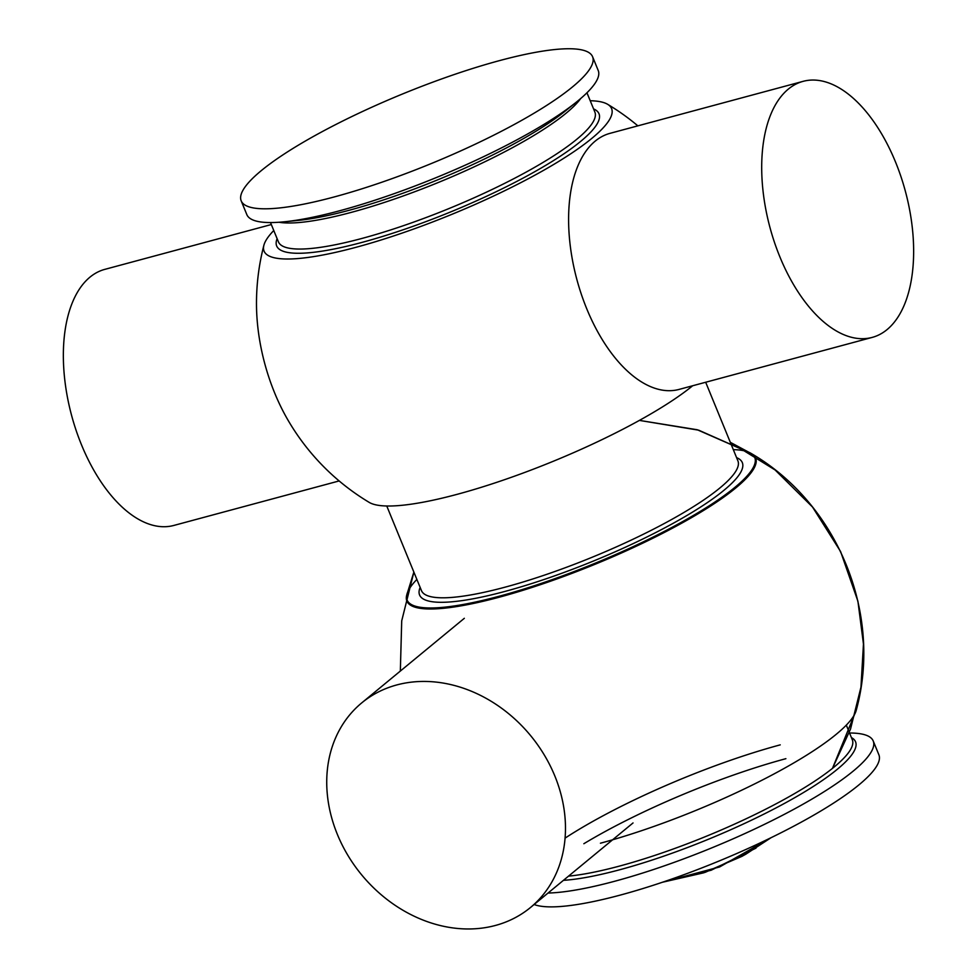<?xml version="1.0" encoding="UTF-8"?>
<svg xmlns="http://www.w3.org/2000/svg" width="977" height="977" viewBox="0 0 977 977"><rect width="100%" height="100%" fill="white"/><g stroke="black" fill="none" stroke-linecap="round" stroke-linejoin="round"><path stroke-width="1.47" d="M554.814 775.933A132.616 109.473 50.5 0 1 530.462 907.523A132.616 109.473 50.5 0 1 337.395 834.468A132.616 109.473 50.5 0 1 361.746 702.878A132.616 109.473 50.5 0 1 554.814 775.933M692.669 385.756A187.889 37.236 157.7 0 1 457.297 494.289A187.889 37.236 157.7 0 1 369.221 502.398A232.013 232.013 0 0 1 287.433 419.17A132.616 70.075 -105.1 0 1 274.684 393.023A132.616 70.075 -105.1 0 1 256.487 304.226A232.013 232.013 0 0 1 263.875 245.312A187.816 37.224 157.7 0 1 273.768 230.523M339.141 480.94L173.796 525.455A132.616 70.075 -105.1 0 1 81.579 445.023A132.616 70.075 -105.1 0 1 104.844 269.359L271.325 224.539M803.204 81.323L610.088 133.324A132.616 70.075 74.9 0 0 586.823 308.976A132.616 70.075 74.9 0 0 679.052 389.42L872.156 337.419A132.616 70.075 -105.1 0 1 779.927 256.988A132.616 70.075 -105.1 0 1 803.204 81.323A132.616 70.075 -105.1 0 1 895.421 161.767A132.616 70.075 -105.1 0 1 872.156 337.419M592.575 56.715L598.217 70.478A189.892 37.639 157.7 0 1 576.552 101.962A189.892 37.639 157.7 0 1 339.837 210.714A189.892 37.639 157.7 0 1 284.368 221.791A189.892 37.639 157.7 0 1 246.827 214.598L241.185 200.835A189.892 37.639 157.7 0 1 320.016 132.823A189.892 37.639 157.7 0 1 499.577 60.598A189.892 37.639 157.7 0 1 592.575 56.715A189.892 37.639 157.7 0 1 513.755 124.738A189.892 37.639 157.7 0 1 334.195 196.951A189.892 37.639 157.7 0 1 241.185 200.835M849.538 733.006A189.892 37.639 157.7 0 1 873.218 740.981A189.892 37.639 157.7 0 1 794.386 808.993A189.892 37.639 157.7 0 1 614.826 881.217A189.892 37.639 157.7 0 1 548.024 893.039M565.072 838.132A189.892 37.639 157.7 0 1 780.22 744.865M873.218 740.981L878.885 754.794A189.892 37.639 157.7 0 1 800.053 822.805A189.892 37.639 157.7 0 1 620.493 895.03A189.892 37.639 157.7 0 1 534.114 904.507M583.843 843.725A189.892 37.639 157.7 0 1 785.887 758.677M590.218 100.729A187.816 37.224 157.7 0 1 607.657 104.319A187.816 37.224 157.7 0 1 544.091 170.059A187.816 37.224 157.7 0 1 356.043 247.291A187.816 37.224 157.7 0 1 263.875 245.312M733.324 449.652A187.865 37.236 157.7 0 1 750.812 453.243A187.865 37.236 157.7 0 1 626.013 549.917A187.865 37.236 157.7 0 1 521.706 589.717A187.865 37.236 157.7 0 1 499.137 596.251A187.865 37.236 157.7 0 1 406.737 598.803A187.865 37.236 157.7 0 1 416.874 579.434M750.812 453.243C837.607 503.411 882.817 613.641 856.231 710.303A187.853 37.236 157.7 0 1 600.428 843.212M856.218 710.352L832.477 768.362L850.515 729.123L860.957 687.21L863.46 644.063L857.916 601.234L840.586 551.529L812.498 507.002L775.103 469.974L730.32 442.325L751.716 453.792A188.463 37.346 157.7 0 1 595.433 564.12A188.463 37.346 157.7 0 1 406.676 595.298A188.463 37.346 157.7 0 1 406.823 594.773M751.252 453.511A188.463 37.346 157.7 0 1 688.59 519.324A188.463 37.346 157.7 0 1 499.186 597.228M705.675 382.251L737.904 460.839A171.012 33.89 157.7 0 1 666.925 522.084A171.012 33.89 157.7 0 1 505.219 587.128A171.012 33.89 157.7 0 1 421.466 590.621L386.758 505.988M586.957 92.778L594.871 112.086A171.012 33.89 157.7 0 1 523.892 173.332A171.012 33.89 157.7 0 1 362.186 238.376A171.012 33.89 157.7 0 1 278.433 241.869L270.507 222.561M593.564 108.899A174.199 34.525 157.7 0 1 539.206 169.168A174.199 34.525 157.7 0 1 361.978 242.406A174.199 34.525 157.7 0 1 277.126 238.681M580.692 98.518A171.012 33.89 157.7 0 1 351.5 212.314A171.012 33.89 157.7 0 1 279.007 222.255M576.552 101.962L565.304 111.012A173.247 34.342 157.7 0 1 349.339 210.226A173.247 34.342 157.7 0 1 298.742 220.338L284.368 221.791M851.407 737.562A173.247 34.342 157.7 0 1 794.142 798.014A173.247 34.342 157.7 0 1 619.821 869.738A173.247 34.342 157.7 0 1 563.436 880.326M846.302 725.129L852.31 739.76A171.012 33.89 157.7 0 1 781.319 801.006A171.012 33.89 157.7 0 1 619.613 866.049A171.012 33.89 157.7 0 1 568.516 876.137M736.597 457.639A174.407 34.561 157.7 0 1 682.825 517.871A174.407 34.561 157.7 0 1 504.999 591.415A174.407 34.561 157.7 0 1 420.147 587.421M633.035 822.952L530.462 907.523M637.859 125.85A232.013 232.013 0 0 0 607.657 104.319M750.922 453.316L698.677 430.173L639.398 420.403L697.248 429.746L750.861 453.267M756.003 848.121L711.134 870.238L662.504 882.231L705.309 872.278L745.39 854.472L771.036 837.716L742.154 856.267L703.538 872.852L662.504 882.231L719.634 866.941L771.036 837.716L743.802 855.351L704.429 872.559L662.504 882.231L704.332 872.595L743.607 855.461M570.055 875.99L569.041 875.71L570.055 875.99M400.338 671.065L401.706 620.908L413.869 572.107L401.706 620.908L400.338 671.065L401.718 620.847L413.857 572.082L406.676 595.298M856.206 710.389L832.477 768.362M730.32 442.325L751.716 453.792M464.331 618.307L361.746 702.878"/></g></svg>
